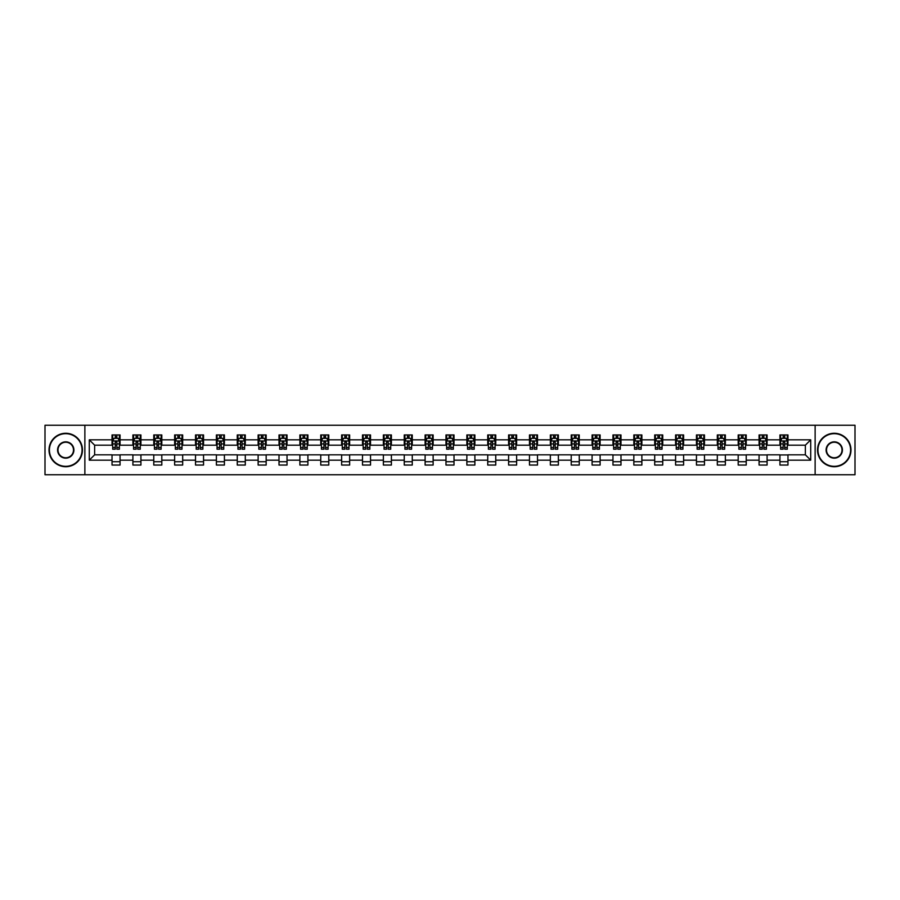 <?xml version="1.0" encoding="UTF-8"?>
<svg xmlns="http://www.w3.org/2000/svg" width="900" height="900" viewBox="0 0 900 900"><rect width="100%" height="100%" fill="white"/><g stroke="black" fill="none" stroke-linecap="round" stroke-linejoin="round"><path stroke-width="1.35" d="M815.13 474.75L855 474.75L855 425.25L815.13 425.25L815.13 474.75L84.87 474.75L84.87 425.25L45 425.25L45 474.75L84.87 474.75M815.13 425.25L84.87 425.25M787.972 439.83L787.972 434.947L779.94 434.947L779.94 439.83L767.092 439.83L767.092 434.947L759.071 434.947L759.071 439.83L746.224 439.83L746.224 434.947L738.191 434.947L738.191 439.83L725.355 439.83L725.355 434.947L717.322 434.947L717.322 439.83L704.475 439.83L704.475 434.947L696.454 434.947L696.454 439.83L683.606 439.83L683.606 434.947L675.585 434.947L675.585 439.83L662.738 439.83L662.738 434.947L654.705 434.947L654.705 439.83L641.869 439.83L641.869 434.947L633.836 434.947L633.836 439.83L620.989 439.83L620.989 434.947L612.967 434.947L612.967 439.83L600.12 439.83L600.12 434.947L592.087 434.947L592.087 439.83L579.251 439.83L579.251 434.947L571.219 434.947L571.219 439.83L558.371 439.83L558.371 434.947L550.35 434.947L550.35 439.83L537.502 439.83L537.502 434.947L529.47 434.947L529.47 439.83L516.634 439.83L516.634 434.947L508.601 434.947L508.601 439.83L495.754 439.83L495.754 434.947L487.733 434.947L487.733 439.83L474.885 439.83L474.885 434.947L466.864 434.947L466.864 439.83L454.016 439.83L454.016 434.947L445.984 434.947L445.984 439.83L433.136 439.83L433.136 434.947L425.115 434.947L425.115 439.83L412.267 439.83L412.267 434.947L404.246 434.947L404.246 439.83L391.399 439.83L391.399 434.947L383.366 434.947L383.366 439.83L370.53 439.83L370.53 434.947L362.498 434.947L362.498 439.83L349.65 439.83L349.65 434.947L341.629 434.947L341.629 439.83L328.781 439.83L328.781 434.947L320.749 434.947L320.749 439.83L307.912 439.83L307.912 434.947L299.88 434.947L299.88 439.83L287.032 439.83L287.032 434.947L279.011 434.947L279.011 439.83L266.164 439.83L266.164 434.947L258.131 434.947L258.131 439.83L245.295 439.83L245.295 434.947L237.263 434.947L237.263 439.83L224.415 439.83L224.415 434.947L216.394 434.947L216.394 439.83L203.546 439.83L203.546 434.947L195.525 434.947L195.525 439.83L182.678 439.83L182.678 434.947L174.645 434.947L174.645 439.83L161.809 439.83L161.809 434.947L153.776 434.947L153.776 439.83L140.929 439.83L140.929 434.947L132.907 434.947L132.907 439.83L120.06 439.83L120.06 434.947L112.028 434.947L112.028 439.83L89.291 439.83L89.291 460.17L94.635 454.815L112.028 454.815L112.028 465.053L120.06 465.053L120.06 454.815L132.907 454.815L132.907 465.053L140.929 465.053L140.929 454.815L153.776 454.815L153.776 465.053L161.809 465.053L161.809 454.815L174.645 454.815L174.645 465.053L182.678 465.053L182.678 454.815L195.525 454.815L195.525 465.053L203.546 465.053L203.546 454.815L216.394 454.815L216.394 465.053L224.415 465.053L224.415 454.815L237.263 454.815L237.263 465.053L245.295 465.053L245.295 454.815L258.131 454.815L258.131 465.053L266.164 465.053L266.164 454.815L279.011 454.815L279.011 465.053L287.032 465.053L287.032 454.815L299.88 454.815L299.88 465.053L307.912 465.053L307.912 454.815L320.749 454.815L320.749 465.053L328.781 465.053L328.781 454.815L341.629 454.815L341.629 465.053L349.65 465.053L349.65 454.815L362.498 454.815L362.498 465.053L370.53 465.053L370.53 454.815L383.366 454.815L383.366 465.053L391.399 465.053L391.399 454.815L404.246 454.815L404.246 465.053L412.267 465.053L412.267 454.815L425.115 454.815L425.115 465.053L433.136 465.053L433.136 454.815L445.984 454.815L445.984 465.053L454.016 465.053L454.016 454.815L466.864 454.815L466.864 465.053L474.885 465.053L474.885 454.815L487.733 454.815L487.733 465.053L495.754 465.053L495.754 454.815L508.601 454.815L508.601 465.053L516.634 465.053L516.634 454.815L529.47 454.815L529.47 465.053L537.502 465.053L537.502 454.815L550.35 454.815L550.35 465.053L558.371 465.053L558.371 454.815L571.219 454.815L571.219 465.053L579.251 465.053L579.251 454.815L592.087 454.815L592.087 465.053L600.12 465.053L600.12 454.815L612.967 454.815L612.967 465.053L620.989 465.053L620.989 454.815L633.836 454.815L633.836 465.053L641.869 465.053L641.869 454.815L654.705 454.815L654.705 465.053L662.738 465.053L662.738 454.815L675.585 454.815L675.585 465.053L683.606 465.053L683.606 454.815L696.454 454.815L696.454 465.053L704.475 465.053L704.475 454.815L717.322 454.815L717.322 465.053L725.355 465.053L725.355 454.815L738.191 454.815L738.191 465.053L746.224 465.053L746.224 454.815L759.071 454.815L759.071 465.053L767.092 465.053L767.092 454.815L779.94 454.815L779.94 465.053L787.972 465.053L787.972 454.815L805.365 454.815L805.365 445.185L787.972 445.185L787.972 439.83L810.709 439.83L810.709 460.17L787.972 460.17M779.94 460.17L767.092 460.17M759.071 460.17L746.224 460.17M738.191 460.17L725.355 460.17M717.322 460.17L704.475 460.17M696.454 460.17L683.606 460.17M675.585 460.17L662.738 460.17M654.705 460.17L641.869 460.17M633.836 460.17L620.989 460.17M612.967 460.17L600.12 460.17M592.087 460.17L579.251 460.17M571.219 460.17L558.371 460.17M550.35 460.17L537.502 460.17M529.47 460.17L516.634 460.17M508.601 460.17L495.754 460.17M487.733 460.17L474.885 460.17M466.864 460.17L454.016 460.17M445.984 460.17L433.136 460.17M425.115 460.17L412.267 460.17M404.246 460.17L391.399 460.17M383.366 460.17L370.53 460.17M362.498 460.17L349.65 460.17M341.629 460.17L328.781 460.17M320.749 460.17L307.912 460.17M299.88 460.17L287.032 460.17M279.011 460.17L266.164 460.17M258.131 460.17L245.295 460.17M237.263 460.17L224.415 460.17M216.394 460.17L203.546 460.17M195.525 460.17L182.678 460.17M174.645 460.17L161.809 460.17M153.776 460.17L140.929 460.17M132.907 460.17L120.06 460.17M112.028 460.17L89.291 460.17M779.94 439.83L779.94 445.185L767.092 445.185L767.092 439.83M759.071 439.83L759.071 445.185L746.224 445.185L746.224 439.83M738.191 439.83L738.191 445.185L725.355 445.185L725.355 439.83M717.322 439.83L717.322 445.185L704.475 445.185L704.475 439.83M696.454 439.83L696.454 445.185L683.606 445.185L683.606 439.83M675.585 439.83L675.585 445.185L662.738 445.185L662.738 439.83M654.705 439.83L654.705 445.185L641.869 445.185L641.869 439.83M633.836 439.83L633.836 445.185L620.989 445.185L620.989 439.83M612.967 439.83L612.967 445.185L600.12 445.185L600.12 439.83M592.087 439.83L592.087 445.185L579.251 445.185L579.251 439.83M571.219 439.83L571.219 445.185L558.371 445.185L558.371 439.83M550.35 439.83L550.35 445.185L537.502 445.185L537.502 439.83M529.47 439.83L529.47 445.185L516.634 445.185L516.634 439.83M508.601 439.83L508.601 445.185L495.754 445.185L495.754 439.83M487.733 439.83L487.733 445.185L474.885 445.185L474.885 439.83M466.864 439.83L466.864 445.185L454.016 445.185L454.016 439.83M445.984 439.83L445.984 445.185L433.136 445.185L433.136 439.83M425.115 439.83L425.115 445.185L412.267 445.185L412.267 439.83M404.246 439.83L404.246 445.185L391.399 445.185L391.399 439.83M383.366 439.83L383.366 445.185L370.53 445.185L370.53 439.83M362.498 439.83L362.498 445.185L349.65 445.185L349.65 439.83M341.629 439.83L341.629 445.185L328.781 445.185L328.781 439.83M320.749 439.83L320.749 445.185L307.912 445.185L307.912 439.83M299.88 439.83L299.88 445.185L287.032 445.185L287.032 439.83M279.011 439.83L279.011 445.185L266.164 445.185L266.164 439.83M258.131 439.83L258.131 445.185L245.295 445.185L245.295 439.83M237.263 439.83L237.263 445.185L224.415 445.185L224.415 439.83M216.394 439.83L216.394 445.185L203.546 445.185L203.546 439.83M195.525 439.83L195.525 445.185L182.678 445.185L182.678 439.83M174.645 439.83L174.645 445.185L161.809 445.185L161.809 439.83M153.776 439.83L153.776 445.185L140.929 445.185L140.929 439.83M132.907 439.83L132.907 445.185L120.06 445.185L120.06 439.83M112.028 439.83L112.028 445.185L94.635 445.185L89.291 439.83M94.635 445.185L94.635 454.815M810.709 460.17L805.365 454.815M805.365 445.185L810.709 439.83M112.028 438.289L112.703 438.289M115.245 438.289L116.854 438.289M119.385 438.289L120.06 438.289M112.028 445.05L112.703 445.05M115.245 445.05L116.854 445.05M119.385 445.05L120.06 445.05M112.028 454.95L120.06 454.95M112.028 461.711L120.06 461.711M132.907 454.95L140.929 454.95M132.907 461.711L140.929 461.711M132.907 438.289L133.571 438.289M136.114 438.289L137.722 438.289M140.265 438.289L140.929 438.289M132.907 445.05L133.571 445.05M136.114 445.05L137.722 445.05M140.265 445.05L140.929 445.05M153.776 454.95L161.809 454.95M153.776 461.711L161.809 461.711M153.776 438.289L154.44 438.289M156.982 438.289L158.591 438.289M161.134 438.289L161.809 438.289M153.776 445.05L154.44 445.05M156.982 445.05L158.591 445.05M161.134 445.05L161.809 445.05M174.645 454.95L182.678 454.95M174.645 461.711L182.678 461.711M174.645 438.289L175.32 438.289M177.862 438.289L179.46 438.289M182.002 438.289L182.678 438.289M174.645 445.05L175.32 445.05M177.862 445.05L179.46 445.05M182.002 445.05L182.678 445.05M195.525 454.95L203.546 454.95M195.525 461.711L203.546 461.711M195.525 438.289L196.189 438.289M198.731 438.289L200.34 438.289M202.882 438.289L203.546 438.289M195.525 445.05L196.189 445.05M198.731 445.05L200.34 445.05M202.882 445.05L203.546 445.05M216.394 454.95L224.415 454.95M216.394 461.711L224.415 461.711M216.394 438.289L217.058 438.289M219.6 438.289L221.209 438.289M223.751 438.289L224.415 438.289M216.394 445.05L217.058 445.05M219.6 445.05L221.209 445.05M223.751 445.05L224.415 445.05M237.263 454.95L245.295 454.95M237.263 461.711L245.295 461.711M237.263 438.289L237.938 438.289M240.48 438.289L242.078 438.289M244.62 438.289L245.295 438.289M237.263 445.05L237.938 445.05M240.48 445.05L242.078 445.05M244.62 445.05L245.295 445.05M258.131 454.95L266.164 454.95M258.131 461.711L266.164 461.711M258.131 438.289L258.806 438.289M261.349 438.289L262.957 438.289M265.5 438.289L266.164 438.289M258.131 445.05L258.806 445.05M261.349 445.05L262.957 445.05M265.5 445.05L266.164 445.05M279.011 454.95L287.032 454.95M279.011 461.711L287.032 461.711M279.011 438.289L279.675 438.289M282.218 438.289L283.826 438.289M286.369 438.289L287.032 438.289M279.011 445.05L279.675 445.05M282.218 445.05L283.826 445.05M286.369 445.05L287.032 445.05M299.88 454.95L307.912 454.95M299.88 461.711L307.912 461.711M299.88 438.289L300.555 438.289M303.098 438.289L304.695 438.289M307.238 438.289L307.912 438.289M299.88 445.05L300.555 445.05M303.098 445.05L304.695 445.05M307.238 445.05L307.912 445.05M320.749 454.95L328.781 454.95M320.749 461.711L328.781 461.711M320.749 438.289L321.424 438.289M323.966 438.289L325.575 438.289M328.118 438.289L328.781 438.289M320.749 445.05L321.424 445.05M323.966 445.05L325.575 445.05M328.118 445.05L328.781 445.05M341.629 454.95L349.65 454.95M341.629 461.711L349.65 461.711M341.629 438.289L342.293 438.289M344.835 438.289L346.444 438.289M348.986 438.289L349.65 438.289M341.629 445.05L342.293 445.05M344.835 445.05L346.444 445.05M348.986 445.05L349.65 445.05M362.498 454.95L370.53 454.95M362.498 461.711L370.53 461.711M362.498 438.289L363.161 438.289M365.704 438.289L367.312 438.289M369.855 438.289L370.53 438.289M362.498 445.05L363.161 445.05M365.704 445.05L367.312 445.05M369.855 445.05L370.53 445.05M383.366 454.95L391.399 454.95M383.366 461.711L391.399 461.711M383.366 438.289L384.041 438.289M386.584 438.289L388.181 438.289M390.724 438.289L391.399 438.289M383.366 445.05L384.041 445.05M386.584 445.05L388.181 445.05M390.724 445.05L391.399 445.05M404.246 454.95L412.267 454.95M404.246 461.711L412.267 461.711M404.246 438.289L404.91 438.289M407.452 438.289L409.061 438.289M411.604 438.289L412.267 438.289M404.246 445.05L404.91 445.05M407.452 445.05L409.061 445.05M411.604 445.05L412.267 445.05M425.115 454.95L433.136 454.95M425.115 461.711L433.136 461.711M425.115 438.289L425.779 438.289M428.321 438.289L429.93 438.289M432.473 438.289L433.136 438.289M425.115 445.05L425.779 445.05M428.321 445.05L429.93 445.05M432.473 445.05L433.136 445.05M445.984 454.95L454.016 454.95M445.984 461.711L454.016 461.711M445.984 438.289L446.659 438.289M449.201 438.289L450.799 438.289M453.341 438.289L454.016 438.289M445.984 445.05L446.659 445.05M449.201 445.05L450.799 445.05M453.341 445.05L454.016 445.05M466.864 454.95L474.885 454.95M466.864 461.711L474.885 461.711M466.864 438.289L467.527 438.289M470.07 438.289L471.679 438.289M474.221 438.289L474.885 438.289M466.864 445.05L467.527 445.05M470.07 445.05L471.679 445.05M474.221 445.05L474.885 445.05M487.733 454.95L495.754 454.95M487.733 461.711L495.754 461.711M487.733 438.289L488.396 438.289M490.939 438.289L492.548 438.289M495.09 438.289L495.754 438.289M487.733 445.05L488.396 445.05M490.939 445.05L492.548 445.05M495.09 445.05L495.754 445.05M508.601 454.95L516.634 454.95M508.601 461.711L516.634 461.711M508.601 438.289L509.276 438.289M511.819 438.289L513.416 438.289M515.959 438.289L516.634 438.289M508.601 445.05L509.276 445.05M511.819 445.05L513.416 445.05M515.959 445.05L516.634 445.05M529.47 454.95L537.502 454.95M529.47 461.711L537.502 461.711M529.47 438.289L530.145 438.289M532.688 438.289L534.296 438.289M536.839 438.289L537.502 438.289M529.47 445.05L530.145 445.05M532.688 445.05L534.296 445.05M536.839 445.05L537.502 445.05M550.35 454.95L558.371 454.95M550.35 461.711L558.371 461.711M550.35 438.289L551.014 438.289M553.556 438.289L555.165 438.289M557.707 438.289L558.371 438.289M550.35 445.05L551.014 445.05M553.556 445.05L555.165 445.05M557.707 445.05L558.371 445.05M571.219 454.95L579.251 454.95M571.219 461.711L579.251 461.711M571.219 438.289L571.882 438.289M574.425 438.289L576.034 438.289M578.576 438.289L579.251 438.289M571.219 445.05L571.882 445.05M574.425 445.05L576.034 445.05M578.576 445.05L579.251 445.05M592.087 454.95L600.12 454.95M592.087 461.711L600.12 461.711M592.087 438.289L592.762 438.289M595.305 438.289L596.903 438.289M599.445 438.289L600.12 438.289M592.087 445.05L592.762 445.05M595.305 445.05L596.903 445.05M599.445 445.05L600.12 445.05M612.967 454.95L620.989 454.95M612.967 461.711L620.989 461.711M612.967 438.289L613.631 438.289M616.174 438.289L617.783 438.289M620.325 438.289L620.989 438.289M612.967 445.05L613.631 445.05M616.174 445.05L617.783 445.05M620.325 445.05L620.989 445.05M633.836 454.95L641.869 454.95M633.836 461.711L641.869 461.711M633.836 438.289L634.5 438.289M637.043 438.289L638.651 438.289M641.194 438.289L641.869 438.289M633.836 445.05L634.5 445.05M637.043 445.05L638.651 445.05M641.194 445.05L641.869 445.05M654.705 454.95L662.738 454.95M654.705 461.711L662.738 461.711M654.705 438.289L655.38 438.289M657.923 438.289L659.52 438.289M662.062 438.289L662.738 438.289M654.705 445.05L655.38 445.05M657.923 445.05L659.52 445.05M662.062 445.05L662.738 445.05M675.585 454.95L683.606 454.95M675.585 461.711L683.606 461.711M675.585 438.289L676.249 438.289M678.791 438.289L680.4 438.289M682.942 438.289L683.606 438.289M675.585 445.05L676.249 445.05M678.791 445.05L680.4 445.05M682.942 445.05L683.606 445.05M696.454 454.95L704.475 454.95M696.454 461.711L704.475 461.711M696.454 438.289L697.117 438.289M699.66 438.289L701.269 438.289M703.811 438.289L704.475 438.289M696.454 445.05L697.117 445.05M699.66 445.05L701.269 445.05M703.811 445.05L704.475 445.05M717.322 454.95L725.355 454.95M717.322 461.711L725.355 461.711M717.322 438.289L717.998 438.289M720.54 438.289L722.137 438.289M724.68 438.289L725.355 438.289M717.322 445.05L717.998 445.05M720.54 445.05L722.137 445.05M724.68 445.05L725.355 445.05M738.191 454.95L746.224 454.95M738.191 461.711L746.224 461.711M738.191 438.289L738.866 438.289M741.409 438.289L743.018 438.289M745.56 438.289L746.224 438.289M738.191 445.05L738.866 445.05M741.409 445.05L743.018 445.05M745.56 445.05L746.224 445.05M759.071 454.95L767.092 454.95M759.071 461.711L767.092 461.711M759.071 438.289L759.735 438.289M762.278 438.289L763.886 438.289M766.429 438.289L767.092 438.289M759.071 445.05L759.735 445.05M762.278 445.05L763.886 445.05M766.429 445.05L767.092 445.05M779.94 454.95L787.972 454.95M779.94 461.711L787.972 461.711M779.94 438.289L780.615 438.289M783.146 438.289L784.755 438.289M787.298 438.289L787.972 438.289M779.94 445.05L780.615 445.05M783.146 445.05L784.755 445.05M787.298 445.05L787.972 445.05M116.854 436.691L115.245 436.691M119.385 447.525L116.854 447.525L116.854 449.201L119.385 449.201L119.385 441.034L118.058 438.356L114.041 438.356L112.703 441.034L112.703 449.201L115.245 449.201L115.245 447.525L112.703 447.525M112.703 441.034L112.703 434.947M119.385 441.034L119.385 434.947M115.245 438.356L115.245 434.947M116.854 434.947L116.854 438.356M116.854 447.525L116.854 442.035L115.245 442.035L115.245 447.525M65.734 433.676A16.324 16.324 0 0 0 49.41 450A16.324 16.324 0 0 0 65.734 466.324A16.324 16.324 0 0 0 82.058 450A16.324 16.324 0 0 0 65.734 433.676M65.734 466.729A16.729 16.729 0 0 1 49.016 450A16.729 16.729 0 0 1 65.734 433.271A16.729 16.729 0 0 1 82.462 450A16.729 16.729 0 0 1 65.734 466.729M65.734 441.844A8.156 8.156 0 0 1 73.901 450A8.156 8.156 0 0 1 65.734 458.156A8.156 8.156 0 0 1 57.578 450A8.156 8.156 0 0 1 65.734 441.844M65.734 457.762A7.763 7.763 0 0 0 73.496 450A7.763 7.763 0 0 0 65.734 442.238A7.763 7.763 0 0 0 57.983 450A7.763 7.763 0 0 0 65.734 457.762M834.266 433.676A16.324 16.324 0 0 0 817.942 450A16.324 16.324 0 0 0 834.266 466.324A16.324 16.324 0 0 0 850.59 450A16.324 16.324 0 0 0 834.266 433.676M834.266 466.729A16.729 16.729 0 0 1 817.538 450A16.729 16.729 0 0 1 834.266 433.271A16.729 16.729 0 0 1 850.984 450A16.729 16.729 0 0 1 834.266 466.729M834.266 441.844A8.156 8.156 0 0 1 842.423 450A8.156 8.156 0 0 1 834.266 458.156A8.156 8.156 0 0 1 826.099 450A8.156 8.156 0 0 1 834.266 441.844M834.266 457.762A7.763 7.763 0 0 0 842.018 450A7.763 7.763 0 0 0 834.266 442.238A7.763 7.763 0 0 0 826.504 450A7.763 7.763 0 0 0 834.266 457.762M137.722 436.691L136.114 436.691M140.265 447.525L137.722 447.525L137.722 449.201L140.265 449.201L140.265 441.034L138.926 438.356L134.91 438.356L133.571 441.034L133.571 449.201L136.114 449.201L136.114 447.525L133.571 447.525M133.571 441.034L133.571 434.947M140.265 441.034L140.265 434.947M136.114 438.356L136.114 434.947M137.722 434.947L137.722 438.356M137.722 447.525L137.722 442.035L136.114 442.035L136.114 447.525M158.591 436.691L156.982 436.691M161.134 447.525L158.591 447.525L158.591 449.201L161.134 449.201L161.134 441.034L159.795 438.356L155.779 438.356L154.44 441.034L154.44 449.201L156.982 449.201L156.982 447.525L154.44 447.525M154.44 441.034L154.44 434.947M161.134 441.034L161.134 434.947M156.982 438.356L156.982 434.947M158.591 434.947L158.591 438.356M158.591 447.525L158.591 442.035L156.982 442.035L156.982 447.525M179.46 436.691L177.862 436.691M182.002 447.525L179.46 447.525L179.46 449.201L182.002 449.201L182.002 441.034L180.664 438.356L176.659 438.356L175.32 441.034L175.32 449.201L177.862 449.201L177.862 447.525L175.32 447.525M175.32 441.034L175.32 434.947M182.002 441.034L182.002 434.947M177.862 438.356L177.862 434.947M179.46 434.947L179.46 438.356M179.46 447.525L179.46 442.035L177.862 442.035L177.862 447.525M200.34 436.691L198.731 436.691M202.882 447.525L200.34 447.525L200.34 449.201L202.882 449.201L202.882 441.034L201.544 438.356L197.528 438.356L196.189 441.034L196.189 449.201L198.731 449.201L198.731 447.525L196.189 447.525M196.189 441.034L196.189 434.947M202.882 441.034L202.882 434.947M198.731 438.356L198.731 434.947M200.34 434.947L200.34 438.356M200.34 447.525L200.34 442.035L198.731 442.035L198.731 447.525M221.209 436.691L219.6 436.691M223.751 447.525L221.209 447.525L221.209 449.201L223.751 449.201L223.751 441.034L222.412 438.356L218.396 438.356L217.058 441.034L217.058 449.201L219.6 449.201L219.6 447.525L217.058 447.525M217.058 441.034L217.058 434.947M223.751 441.034L223.751 434.947M219.6 438.356L219.6 434.947M221.209 434.947L221.209 438.356M221.209 447.525L221.209 442.035L219.6 442.035L219.6 447.525M242.078 436.691L240.48 436.691M244.62 447.525L242.078 447.525L242.078 449.201L244.62 449.201L244.62 441.034L243.281 438.356L239.276 438.356L237.938 441.034L237.938 449.201L240.48 449.201L240.48 447.525L237.938 447.525M237.938 441.034L237.938 434.947M244.62 441.034L244.62 434.947M240.48 438.356L240.48 434.947M242.078 434.947L242.078 438.356M242.078 447.525L242.078 442.035L240.48 442.035L240.48 447.525M262.957 436.691L261.349 436.691M265.5 447.525L262.957 447.525L262.957 449.201L265.5 449.201L265.5 441.034L264.161 438.356L260.145 438.356L258.806 441.034L258.806 449.201L261.349 449.201L261.349 447.525L258.806 447.525M258.806 441.034L258.806 434.947M265.5 441.034L265.5 434.947M261.349 438.356L261.349 434.947M262.957 434.947L262.957 438.356M262.957 447.525L262.957 442.035L261.349 442.035L261.349 447.525M283.826 436.691L282.218 436.691M286.369 447.525L283.826 447.525L283.826 449.201L286.369 449.201L286.369 441.034L285.03 438.356L281.014 438.356L279.675 441.034L279.675 449.201L282.218 449.201L282.218 447.525L279.675 447.525M279.675 441.034L279.675 434.947M286.369 441.034L286.369 434.947M282.218 438.356L282.218 434.947M283.826 434.947L283.826 438.356M283.826 447.525L283.826 442.035L282.218 442.035L282.218 447.525M304.695 436.691L303.098 436.691M307.238 447.525L304.695 447.525L304.695 449.201L307.238 449.201L307.238 441.034L305.899 438.356L301.882 438.356L300.555 441.034L300.555 449.201L303.098 449.201L303.098 447.525L300.555 447.525M300.555 441.034L300.555 434.947M307.238 441.034L307.238 434.947M303.098 438.356L303.098 434.947M304.695 434.947L304.695 438.356M304.695 447.525L304.695 442.035L303.098 442.035L303.098 447.525M325.575 436.691L323.966 436.691M328.118 447.525L325.575 447.525L325.575 449.201L328.118 449.201L328.118 441.034L326.779 438.356L322.762 438.356L321.424 441.034L321.424 449.201L323.966 449.201L323.966 447.525L321.424 447.525M321.424 441.034L321.424 434.947M328.118 441.034L328.118 434.947M323.966 438.356L323.966 434.947M325.575 434.947L325.575 438.356M325.575 447.525L325.575 442.035L323.966 442.035L323.966 447.525M346.444 436.691L344.835 436.691M348.986 447.525L346.444 447.525L346.444 449.201L348.986 449.201L348.986 441.034L347.647 438.356L343.631 438.356L342.293 441.034L342.293 449.201L344.835 449.201L344.835 447.525L342.293 447.525M342.293 441.034L342.293 434.947M348.986 441.034L348.986 434.947M344.835 438.356L344.835 434.947M346.444 434.947L346.444 438.356M346.444 447.525L346.444 442.035L344.835 442.035L344.835 447.525M367.312 436.691L365.704 436.691M369.855 447.525L367.312 447.525L367.312 449.201L369.855 449.201L369.855 441.034L368.516 438.356L364.5 438.356L363.161 441.034L363.161 449.201L365.704 449.201L365.704 447.525L363.161 447.525M363.161 441.034L363.161 434.947M369.855 441.034L369.855 434.947M365.704 438.356L365.704 434.947M367.312 434.947L367.312 438.356M367.312 447.525L367.312 442.035L365.704 442.035L365.704 447.525M388.181 436.691L386.584 436.691M390.724 447.525L388.181 447.525L388.181 449.201L390.724 449.201L390.724 441.034L389.385 438.356L385.38 438.356L384.041 441.034L384.041 449.201L386.584 449.201L386.584 447.525L384.041 447.525M384.041 441.034L384.041 434.947M390.724 441.034L390.724 434.947M386.584 438.356L386.584 434.947M388.181 434.947L388.181 438.356M388.181 447.525L388.181 442.035L386.584 442.035L386.584 447.525M409.061 436.691L407.452 436.691M411.604 447.525L409.061 447.525L409.061 449.201L411.604 449.201L411.604 441.034L410.265 438.356L406.249 438.356L404.91 441.034L404.91 449.201L407.452 449.201L407.452 447.525L404.91 447.525M404.91 441.034L404.91 434.947M411.604 441.034L411.604 434.947M407.452 438.356L407.452 434.947M409.061 434.947L409.061 438.356M409.061 447.525L409.061 442.035L407.452 442.035L407.452 447.525M429.93 436.691L428.321 436.691M432.473 447.525L429.93 447.525L429.93 449.201L432.473 449.201L432.473 441.034L431.134 438.356L427.118 438.356L425.779 441.034L425.779 449.201L428.321 449.201L428.321 447.525L425.779 447.525M425.779 441.034L425.779 434.947M432.473 441.034L432.473 434.947M428.321 438.356L428.321 434.947M429.93 434.947L429.93 438.356M429.93 447.525L429.93 442.035L428.321 442.035L428.321 447.525M450.799 436.691L449.201 436.691M453.341 447.525L450.799 447.525L450.799 449.201L453.341 449.201L453.341 441.034L452.002 438.356L447.998 438.356L446.659 441.034L446.659 449.201L449.201 449.201L449.201 447.525L446.659 447.525M446.659 441.034L446.659 434.947M453.341 441.034L453.341 434.947M449.201 438.356L449.201 434.947M450.799 434.947L450.799 438.356M450.799 447.525L450.799 442.035L449.201 442.035L449.201 447.525M471.679 436.691L470.07 436.691M474.221 447.525L471.679 447.525L471.679 449.201L474.221 449.201L474.221 441.034L472.882 438.356L468.866 438.356L467.527 441.034L467.527 449.201L470.07 449.201L470.07 447.525L467.527 447.525M467.527 441.034L467.527 434.947M474.221 441.034L474.221 434.947M470.07 438.356L470.07 434.947M471.679 434.947L471.679 438.356M471.679 447.525L471.679 442.035L470.07 442.035L470.07 447.525M492.548 436.691L490.939 436.691M495.09 447.525L492.548 447.525L492.548 449.201L495.09 449.201L495.09 441.034L493.751 438.356L489.735 438.356L488.396 441.034L488.396 449.201L490.939 449.201L490.939 447.525L488.396 447.525M488.396 441.034L488.396 434.947M495.09 441.034L495.09 434.947M490.939 438.356L490.939 434.947M492.548 434.947L492.548 438.356M492.548 447.525L492.548 442.035L490.939 442.035L490.939 447.525M513.416 436.691L511.819 436.691M515.959 447.525L513.416 447.525L513.416 449.201L515.959 449.201L515.959 441.034L514.62 438.356L510.615 438.356L509.276 441.034L509.276 449.201L511.819 449.201L511.819 447.525L509.276 447.525M509.276 441.034L509.276 434.947M515.959 441.034L515.959 434.947M511.819 438.356L511.819 434.947M513.416 434.947L513.416 438.356M513.416 447.525L513.416 442.035L511.819 442.035L511.819 447.525M534.296 436.691L532.688 436.691M536.839 447.525L534.296 447.525L534.296 449.201L536.839 449.201L536.839 441.034L535.5 438.356L531.484 438.356L530.145 441.034L530.145 449.201L532.688 449.201L532.688 447.525L530.145 447.525M530.145 441.034L530.145 434.947M536.839 441.034L536.839 434.947M532.688 438.356L532.688 434.947M534.296 434.947L534.296 438.356M534.296 447.525L534.296 442.035L532.688 442.035L532.688 447.525M555.165 436.691L553.556 436.691M557.707 447.525L555.165 447.525L555.165 449.201L557.707 449.201L557.707 441.034L556.369 438.356L552.352 438.356L551.014 441.034L551.014 449.201L553.556 449.201L553.556 447.525L551.014 447.525M551.014 441.034L551.014 434.947M557.707 441.034L557.707 434.947M553.556 438.356L553.556 434.947M555.165 434.947L555.165 438.356M555.165 447.525L555.165 442.035L553.556 442.035L553.556 447.525M576.034 436.691L574.425 436.691M578.576 447.525L576.034 447.525L576.034 449.201L578.576 449.201L578.576 441.034L577.238 438.356L573.221 438.356L571.882 441.034L571.882 449.201L574.425 449.201L574.425 447.525L571.882 447.525M571.882 441.034L571.882 434.947M578.576 441.034L578.576 434.947M574.425 438.356L574.425 434.947M576.034 434.947L576.034 438.356M576.034 447.525L576.034 442.035L574.425 442.035L574.425 447.525M596.903 436.691L595.305 436.691M599.445 447.525L596.903 447.525L596.903 449.201L599.445 449.201L599.445 441.034L598.117 438.356L594.101 438.356L592.762 441.034L592.762 449.201L595.305 449.201L595.305 447.525L592.762 447.525M592.762 441.034L592.762 434.947M599.445 441.034L599.445 434.947M595.305 438.356L595.305 434.947M596.903 434.947L596.903 438.356M596.903 447.525L596.903 442.035L595.305 442.035L595.305 447.525M617.783 436.691L616.174 436.691M620.325 447.525L617.783 447.525L617.783 449.201L620.325 449.201L620.325 441.034L618.986 438.356L614.97 438.356L613.631 441.034L613.631 449.201L616.174 449.201L616.174 447.525L613.631 447.525M613.631 441.034L613.631 434.947M620.325 441.034L620.325 434.947M616.174 438.356L616.174 434.947M617.783 434.947L617.783 438.356M617.783 447.525L617.783 442.035L616.174 442.035L616.174 447.525M638.651 436.691L637.043 436.691M641.194 447.525L638.651 447.525L638.651 449.201L641.194 449.201L641.194 441.034L639.855 438.356L635.839 438.356L634.5 441.034L634.5 449.201L637.043 449.201L637.043 447.525L634.5 447.525M634.5 441.034L634.5 434.947M641.194 441.034L641.194 434.947M637.043 438.356L637.043 434.947M638.651 434.947L638.651 438.356M638.651 447.525L638.651 442.035L637.043 442.035L637.043 447.525M659.52 436.691L657.923 436.691M662.062 447.525L659.52 447.525L659.52 449.201L662.062 449.201L662.062 441.034L660.724 438.356L656.719 438.356L655.38 441.034L655.38 449.201L657.923 449.201L657.923 447.525L655.38 447.525M655.38 441.034L655.38 434.947M662.062 441.034L662.062 434.947M657.923 438.356L657.923 434.947M659.52 434.947L659.52 438.356M659.52 447.525L659.52 442.035L657.923 442.035L657.923 447.525M680.4 436.691L678.791 436.691M682.942 447.525L680.4 447.525L680.4 449.201L682.942 449.201L682.942 441.034L681.604 438.356L677.587 438.356L676.249 441.034L676.249 449.201L678.791 449.201L678.791 447.525L676.249 447.525M676.249 441.034L676.249 434.947M682.942 441.034L682.942 434.947M678.791 438.356L678.791 434.947M680.4 434.947L680.4 438.356M680.4 447.525L680.4 442.035L678.791 442.035L678.791 447.525M701.269 436.691L699.66 436.691M703.811 447.525L701.269 447.525L701.269 449.201L703.811 449.201L703.811 441.034L702.472 438.356L698.456 438.356L697.117 441.034L697.117 449.201L699.66 449.201L699.66 447.525L697.117 447.525M697.117 441.034L697.117 434.947M703.811 441.034L703.811 434.947M699.66 438.356L699.66 434.947M701.269 434.947L701.269 438.356M701.269 447.525L701.269 442.035L699.66 442.035L699.66 447.525M722.137 436.691L720.54 436.691M724.68 447.525L722.137 447.525L722.137 449.201L724.68 449.201L724.68 441.034L723.341 438.356L719.336 438.356L717.998 441.034L717.998 449.201L720.54 449.201L720.54 447.525L717.998 447.525M717.998 441.034L717.998 434.947M724.68 441.034L724.68 434.947M720.54 438.356L720.54 434.947M722.137 434.947L722.137 438.356M722.137 447.525L722.137 442.035L720.54 442.035L720.54 447.525M743.018 436.691L741.409 436.691M745.56 447.525L743.018 447.525L743.018 449.201L745.56 449.201L745.56 441.034L744.221 438.356L740.205 438.356L738.866 441.034L738.866 449.201L741.409 449.201L741.409 447.525L738.866 447.525M738.866 441.034L738.866 434.947M745.56 441.034L745.56 434.947M741.409 438.356L741.409 434.947M743.018 434.947L743.018 438.356M743.018 447.525L743.018 442.035L741.409 442.035L741.409 447.525M763.886 436.691L762.278 436.691M766.429 447.525L763.886 447.525L763.886 449.201L766.429 449.201L766.429 441.034L765.09 438.356L761.074 438.356L759.735 441.034L759.735 449.201L762.278 449.201L762.278 447.525L759.735 447.525M759.735 441.034L759.735 434.947M766.429 441.034L766.429 434.947M762.278 438.356L762.278 434.947M763.886 434.947L763.886 438.356M763.886 447.525L763.886 442.035L762.278 442.035L762.278 447.525M784.755 436.691L783.146 436.691M787.298 447.525L784.755 447.525L784.755 449.201L787.298 449.201L787.298 441.034L785.959 438.356L781.942 438.356L780.615 441.034L780.615 449.201L783.146 449.201L783.146 447.525L780.615 447.525M780.615 441.034L780.615 434.947M787.298 441.034L787.298 434.947M783.146 438.356L783.146 434.947M784.755 434.947L784.755 438.356M784.755 447.525L784.755 442.035L783.146 442.035L783.146 447.525M119.362 440.966L112.736 440.966M112.703 438.525L113.962 438.525M118.136 438.525L119.385 438.525M115.245 443.936L112.703 443.936M119.385 443.936L116.854 443.936M116.854 437.535L115.245 437.535M140.231 440.966L133.605 440.966M133.571 438.525L134.831 438.525M139.005 438.525L140.265 438.525M136.114 443.936L133.571 443.936M140.265 443.936L137.722 443.936M137.722 437.535L136.114 437.535M161.1 440.966L154.474 440.966M154.44 438.525L155.7 438.525M159.874 438.525L161.134 438.525M156.982 443.936L154.44 443.936M161.134 443.936L158.591 443.936M158.591 437.535L156.982 437.535M181.969 440.966L175.354 440.966M175.32 438.525L176.58 438.525M180.754 438.525L182.002 438.525M177.862 443.936L175.32 443.936M182.002 443.936L179.46 443.936M179.46 437.535L177.862 437.535M202.849 440.966L196.222 440.966M196.189 438.525L197.449 438.525M201.623 438.525L202.882 438.525M198.731 443.936L196.189 443.936M202.882 443.936L200.34 443.936M200.34 437.535L198.731 437.535M223.718 440.966L217.091 440.966M217.058 438.525L218.317 438.525M222.491 438.525L223.751 438.525M219.6 443.936L217.058 443.936M223.751 443.936L221.209 443.936M221.209 437.535L219.6 437.535M244.586 440.966L237.971 440.966M237.938 438.525L239.186 438.525M243.371 438.525L244.62 438.525M240.48 443.936L237.938 443.936M244.62 443.936L242.078 443.936M242.078 437.535L240.48 437.535M265.466 440.966L258.84 440.966M258.806 438.525L260.066 438.525M264.24 438.525L265.5 438.525M261.349 443.936L258.806 443.936M265.5 443.936L262.957 443.936M262.957 437.535L261.349 437.535M286.335 440.966L279.709 440.966M279.675 438.525L280.935 438.525M285.109 438.525L286.369 438.525M282.218 443.936L279.675 443.936M286.369 443.936L283.826 443.936M283.826 437.535L282.218 437.535M307.204 440.966L300.589 440.966M300.555 438.525L301.804 438.525M305.978 438.525L307.238 438.525M303.098 443.936L300.555 443.936M307.238 443.936L304.695 443.936M304.695 437.535L303.098 437.535M328.084 440.966L321.457 440.966M321.424 438.525L322.684 438.525M326.858 438.525L328.118 438.525M323.966 443.936L321.424 443.936M328.118 443.936L325.575 443.936M325.575 437.535L323.966 437.535M348.952 440.966L342.326 440.966M342.293 438.525L343.553 438.525M347.726 438.525L348.986 438.525M344.835 443.936L342.293 443.936M348.986 443.936L346.444 443.936M346.444 437.535L344.835 437.535M369.821 440.966L363.195 440.966M363.161 438.525L364.421 438.525M368.595 438.525L369.855 438.525M365.704 443.936L363.161 443.936M369.855 443.936L367.312 443.936M367.312 437.535L365.704 437.535M390.69 440.966L384.075 440.966M384.041 438.525L385.301 438.525M389.475 438.525L390.724 438.525M386.584 443.936L384.041 443.936M390.724 443.936L388.181 443.936M388.181 437.535L386.584 437.535M411.57 440.966L404.944 440.966M404.91 438.525L406.17 438.525M410.344 438.525L411.604 438.525M407.452 443.936L404.91 443.936M411.604 443.936L409.061 443.936M409.061 437.535L407.452 437.535M432.439 440.966L425.812 440.966M425.779 438.525L427.039 438.525M431.213 438.525L432.473 438.525M428.321 443.936L425.779 443.936M432.473 443.936L429.93 443.936M429.93 437.535L428.321 437.535M453.308 440.966L446.692 440.966M446.659 438.525L447.907 438.525M452.093 438.525L453.341 438.525M449.201 443.936L446.659 443.936M453.341 443.936L450.799 443.936M450.799 437.535L449.201 437.535M474.188 440.966L467.561 440.966M467.527 438.525L468.787 438.525M472.961 438.525L474.221 438.525M470.07 443.936L467.527 443.936M474.221 443.936L471.679 443.936M471.679 437.535L470.07 437.535M495.056 440.966L488.43 440.966M488.396 438.525L489.656 438.525M493.83 438.525L495.09 438.525M490.939 443.936L488.396 443.936M495.09 443.936L492.548 443.936M492.548 437.535L490.939 437.535M515.925 440.966L509.31 440.966M509.276 438.525L510.525 438.525M514.699 438.525L515.959 438.525M511.819 443.936L509.276 443.936M515.959 443.936L513.416 443.936M513.416 437.535L511.819 437.535M536.805 440.966L530.179 440.966M530.145 438.525L531.405 438.525M535.579 438.525L536.839 438.525M532.688 443.936L530.145 443.936M536.839 443.936L534.296 443.936M534.296 437.535L532.688 437.535M557.674 440.966L551.048 440.966M551.014 438.525L552.274 438.525M556.447 438.525L557.707 438.525M553.556 443.936L551.014 443.936M557.707 443.936L555.165 443.936M555.165 437.535L553.556 437.535M578.543 440.966L571.916 440.966M571.882 438.525L573.142 438.525M577.316 438.525L578.576 438.525M574.425 443.936L571.882 443.936M578.576 443.936L576.034 443.936M576.034 437.535L574.425 437.535M599.411 440.966L592.796 440.966M592.762 438.525L594.023 438.525M598.196 438.525L599.445 438.525M595.305 443.936L592.762 443.936M599.445 443.936L596.903 443.936M596.903 437.535L595.305 437.535M620.291 440.966L613.665 440.966M613.631 438.525L614.891 438.525M619.065 438.525L620.325 438.525M616.174 443.936L613.631 443.936M620.325 443.936L617.783 443.936M617.783 437.535L616.174 437.535M641.16 440.966L634.534 440.966M634.5 438.525L635.76 438.525M639.934 438.525L641.194 438.525M637.043 443.936L634.5 443.936M641.194 443.936L638.651 443.936M638.651 437.535L637.043 437.535M662.029 440.966L655.414 440.966M655.38 438.525L656.629 438.525M660.814 438.525L662.062 438.525M657.923 443.936L655.38 443.936M662.062 443.936L659.52 443.936M659.52 437.535L657.923 437.535M682.909 440.966L676.283 440.966M676.249 438.525L677.509 438.525M681.683 438.525L682.942 438.525M678.791 443.936L676.249 443.936M682.942 443.936L680.4 443.936M680.4 437.535L678.791 437.535M703.778 440.966L697.151 440.966M697.117 438.525L698.377 438.525M702.551 438.525L703.811 438.525M699.66 443.936L697.117 443.936M703.811 443.936L701.269 443.936M701.269 437.535L699.66 437.535M724.646 440.966L718.031 440.966M717.998 438.525L719.246 438.525M723.42 438.525L724.68 438.525M720.54 443.936L717.998 443.936M724.68 443.936L722.137 443.936M722.137 437.535L720.54 437.535M745.526 440.966L738.9 440.966M738.866 438.525L740.126 438.525M744.3 438.525L745.56 438.525M741.409 443.936L738.866 443.936M745.56 443.936L743.018 443.936M743.018 437.535L741.409 437.535M766.395 440.966L759.769 440.966M759.735 438.525L760.995 438.525M765.169 438.525L766.429 438.525M762.278 443.936L759.735 443.936M766.429 443.936L763.886 443.936M763.886 437.535L762.278 437.535M787.264 440.966L780.637 440.966M780.615 438.525L781.864 438.525M786.038 438.525L787.298 438.525M783.146 443.936L780.615 443.936M787.298 443.936L784.755 443.936M784.755 437.535L783.146 437.535"/></g></svg>
